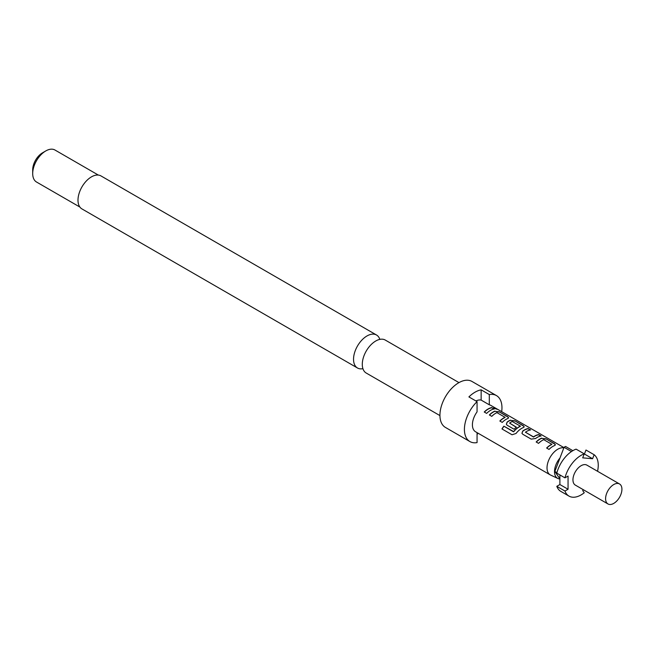 <?xml version="1.0" encoding="UTF-8"?>
<svg xmlns="http://www.w3.org/2000/svg" width="654" height="654" viewBox="0 0 654 654"><rect width="100%" height="100%" fill="white"/><g stroke="black" fill="none" stroke-linecap="round" stroke-linejoin="round"><path stroke-width="0.98" d="M496.942 409.2L496.599 409.003C493.95 407.556 493.157 407.36 494.22 408.415M494.293 408.202C497.089 409.371 497.89 409.567 496.713 408.799C494.048 407.352 493.247 407.148 494.293 408.202L493.631 407.54M497.457 409.29L496.713 408.799M362.921 368.676A19.04 10.995 -60 0 1 357.485 367.998A19.04 10.995 -60 0 1 354.566 352.735A19.04 10.995 -60 0 1 367 335.952A19.04 10.995 -60 0 1 376.524 335.012A19.04 10.995 -60 0 1 379.835 339.377M458.977 382.615L385.28 340.064A19.04 10.995 120 0 0 375.756 341.004A19.04 10.995 120 0 0 372.862 343.039A19.04 10.995 120 0 0 362.602 360.804A19.04 10.995 120 0 0 366.232 373.05L439.938 415.601M32.7 173.572L32.7 169.803A13.848 7.995 120 0 1 42.494 152.84L45.755 150.951A18.467 10.66 120 0 0 32.7 173.572A18.467 10.66 120 0 0 36.526 182.025L79.902 207.065M501.675 411.66A26.544 15.328 120 0 0 496.46 395.588L471.975 381.454A26.544 15.328 120 0 0 458.699 382.77A26.544 15.328 120 0 0 441.36 406.159A26.544 15.328 120 0 0 445.431 427.43L469.915 441.564A26.544 15.328 120 0 0 477.06 442.603L477.06 432.637M563.846 447.867A15.238 8.796 120 0 0 557.788 449.216A15.238 8.796 120 0 0 547.839 462.64A15.238 8.796 120 0 0 550.178 474.845L475.564 431.771A15.238 8.796 -60 0 1 477.06 411.873L477.06 401.621A26.544 15.328 120 0 0 469.915 441.564M477.06 401.621L468.902 396.913A26.544 15.328 -60 0 1 475.025 392.196A26.544 15.328 -60 0 1 481.148 389.841L489.306 394.558L489.306 404.81A15.238 8.796 -60 0 1 490.802 405.382L563.944 447.614M376.524 335.012L100.978 175.926A19.04 10.995 120 0 0 91.462 176.866A19.04 10.995 120 0 0 79.02 193.649A19.04 10.995 120 0 0 81.938 208.912L357.485 367.998M556.799 486.331L559.898 484.54L568.056 489.257L564.958 491.04L556.799 486.331A24.239 13.996 120 0 0 560.838 491.399L568.996 496.108A24.239 13.996 120 0 0 581.12 494.906A24.239 13.996 120 0 0 584.251 492.764L582.698 490.557L583.36 489.74M564.958 491.04A24.239 13.996 120 0 0 568.996 496.108M619.534 483.968L586.883 465.125A11.543 6.663 120 0 0 581.12 465.697A11.543 6.663 120 0 0 573.574 475.867A11.543 6.663 120 0 0 575.348 485.113L607.991 503.964A11.543 6.663 120 0 0 613.763 503.392A11.543 6.663 120 0 0 621.3 493.222A11.543 6.663 120 0 0 619.534 483.968A11.543 6.663 120 0 0 613.763 484.54A11.543 6.663 120 0 0 606.217 494.71A11.543 6.663 120 0 0 607.991 503.964M475.916 400.959A15.238 8.796 -60 0 1 481.148 400.093L489.306 404.81M491.914 407.581A15.238 8.796 120 0 0 488.097 408.979A15.238 8.796 120 0 0 484.246 412.02L486.65 413.402A15.238 8.796 120 0 1 490.5 410.36A15.238 8.796 120 0 1 494.318 408.963L491.857 407.785A15.001 8.665 120 0 0 484.377 412.094M494.874 411.121A15.238 8.796 120 0 0 493.214 411.93A15.238 8.796 120 0 0 489.372 414.971L491.767 416.361A15.238 8.796 120 0 1 495.618 413.32A15.238 8.796 120 0 1 496.958 412.641L505.035 417.301A15.238 8.796 120 0 0 503.694 417.98A15.238 8.796 120 0 0 499.844 421.021L502.247 422.41A15.238 8.796 120 0 1 506.09 419.361A15.238 8.796 120 0 1 507.749 418.56L508.624 417.841L507.668 416.672L499.272 411.824L494.849 411.325A15.001 8.665 120 0 0 489.494 415.045M510.472 420.13A15.238 8.796 120 0 0 508.812 420.931A15.238 8.796 120 0 0 507.12 422.067L506.343 424.299L507.202 425.272L514.085 429.245A15.238 8.796 120 0 1 516.398 427.209L509.58 423.064A15.238 8.796 120 0 1 510.946 422.165A15.238 8.796 120 0 1 512.286 421.495L520.363 426.155A15.238 8.796 120 0 0 519.023 426.833A15.238 8.796 120 0 0 513.66 431.583L503.866 426.179A15.238 8.796 120 0 0 501.961 428.95L512.041 434.771L516.047 433.463A15.238 8.796 120 0 1 521.688 428.37A15.238 8.796 120 0 1 523.347 427.561L524.222 426.849L523.265 425.68L514.87 420.833L510.447 420.326A15.001 8.665 120 0 0 507.152 422.239L507.12 422.067M528.228 428.542A15.238 8.796 120 0 0 524.41 429.94A15.238 8.796 120 0 0 522.718 431.068L521.941 433.3L522.799 434.272L531.195 439.12L535.593 438.499A15.238 8.796 120 0 1 537.286 437.371A15.238 8.796 120 0 1 541.103 435.973L538.7 434.591A15.238 8.796 120 0 0 534.882 435.989A15.238 8.796 120 0 0 533.509 436.88L525.432 432.22A15.238 8.796 120 0 1 526.805 431.321A15.238 8.796 120 0 1 530.623 429.923L528.17 428.754A15.001 8.665 120 0 0 522.742 431.239L522.718 431.068M541.659 438.131A15.238 8.796 120 0 0 540 438.94A15.238 8.796 120 0 0 536.157 441.981L538.553 443.371A15.238 8.796 120 0 1 542.403 440.33A15.238 8.796 120 0 1 543.744 439.651L551.821 444.311A15.238 8.796 120 0 0 550.48 444.99A15.238 8.796 120 0 0 546.63 448.031L549.033 449.421A15.238 8.796 120 0 1 552.875 446.38A15.238 8.796 120 0 1 554.535 445.57L555.409 444.851L554.461 443.69L546.057 438.842L541.635 438.335A15.001 8.665 120 0 0 536.28 442.055M505.035 417.146L505.011 417.497A15.001 8.665 120 0 0 499.975 421.094M520.363 425.999L520.347 426.351A15.001 8.665 120 0 0 513.742 431.697L513.66 431.583M550.178 474.845A15.238 8.796 120 0 0 550.562 475.049L557.895 478.483A14.543 8.396 120 0 0 559.898 478.965M516.276 427.299L509.58 423.064M551.821 444.156L551.796 444.516A15.001 8.665 120 0 0 546.76 448.104M540.776 436.03L538.643 434.804A15.001 8.665 120 0 0 533.533 437.052L525.432 432.22M559.898 478.851L554.837 471.444L559.979 457.988A14.543 8.396 120 0 0 557.895 478.483M597.543 471.272A24.239 13.996 120 0 0 594.143 454.734L585.984 450.026L584.431 454.023L592.589 458.732L594.143 454.734M568.056 489.257L568.056 476.063L564.958 477.853A24.239 13.996 120 0 1 584.251 453.851L582.698 457.849L592.589 458.732M584.251 453.851L576.084 449.143A24.239 13.996 120 0 0 556.799 473.136L564.958 477.853M559.898 484.54L559.898 474.927M571.457 451.554L564.067 447.287A23.086 13.325 120 0 1 565.522 446.445L572.855 450.68M559.979 457.988L564.067 447.287M556.93 472.654L554.837 471.444M481.148 400.093L481.148 389.841M496.46 395.588A26.544 15.328 120 0 0 489.306 394.558M478.278 433.332A26.544 15.328 -60 0 1 477.06 434.231M98.362 175.084L54.993 150.036A18.467 10.66 120 0 0 45.755 150.951L42.494 152.84M493.983 409.02L491.857 407.785M508.591 417.947L507.668 416.672M507.61 416.884L499.272 411.824M499.215 412.036L494.849 411.325M524.181 426.948L523.265 425.68M523.208 425.885L514.87 420.833M514.812 421.037L510.447 420.326M507.152 422.239L506.368 424.356M513.447 431.771L503.866 426.179M503.956 426.294A15.001 8.665 120 0 0 502.076 429.016M530.296 429.98L528.17 428.754M522.742 431.239L521.966 433.365M555.377 444.957L554.461 443.69M554.404 443.894L546.057 438.842M546 439.047L541.635 438.335"/></g></svg>
